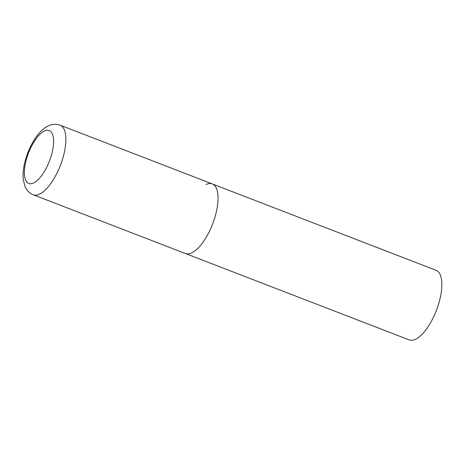 <?xml version="1.0" encoding="UTF-8"?>
<svg xmlns="http://www.w3.org/2000/svg" width="465" height="465" viewBox="0 0 465 465"><rect width="100%" height="100%" fill="white"/><g stroke="black" fill="none" stroke-linecap="round" stroke-linejoin="round"><path stroke-width="0.7" d="M206.047 184.495A37.31 14.746 111.1 0 1 212.273 183.907L436.071 270.293A37.31 14.746 111.1 0 1 438.733 303.575A37.31 14.746 111.1 0 1 415.425 339.316A37.31 14.746 111.1 0 1 409.2 339.903L185.401 253.518A37.31 14.746 -68.9 0 0 216.661 210.424A37.31 14.746 -68.9 0 0 212.273 183.907A37.31 14.746 111.1 0 1 214.935 217.196A37.31 14.746 111.1 0 1 191.627 252.931A37.31 14.746 111.1 0 1 185.401 253.518L33.218 194.777A37.31 14.746 -68.9 0 0 64.484 151.683A37.31 14.746 -68.9 0 0 60.09 125.166C49.517 121.708 41.292 129.694 35.95 137.274C30.428 145.324 26.563 154.374 24.349 164.424C23.215 169.719 22.855 174.607 23.25 179.089L24.657 185.541L25.871 188.197C27.516 191.231 29.963 193.423 33.218 194.777M25.436 163.308A28.353 11.207 -68.9 0 0 33.503 183.018A28.353 11.207 -68.9 0 0 52.528 150.707A28.353 11.207 -68.9 0 0 44.466 131.002A28.353 11.207 -68.9 0 0 25.436 163.308M212.273 183.907L60.09 125.166"/></g></svg>
